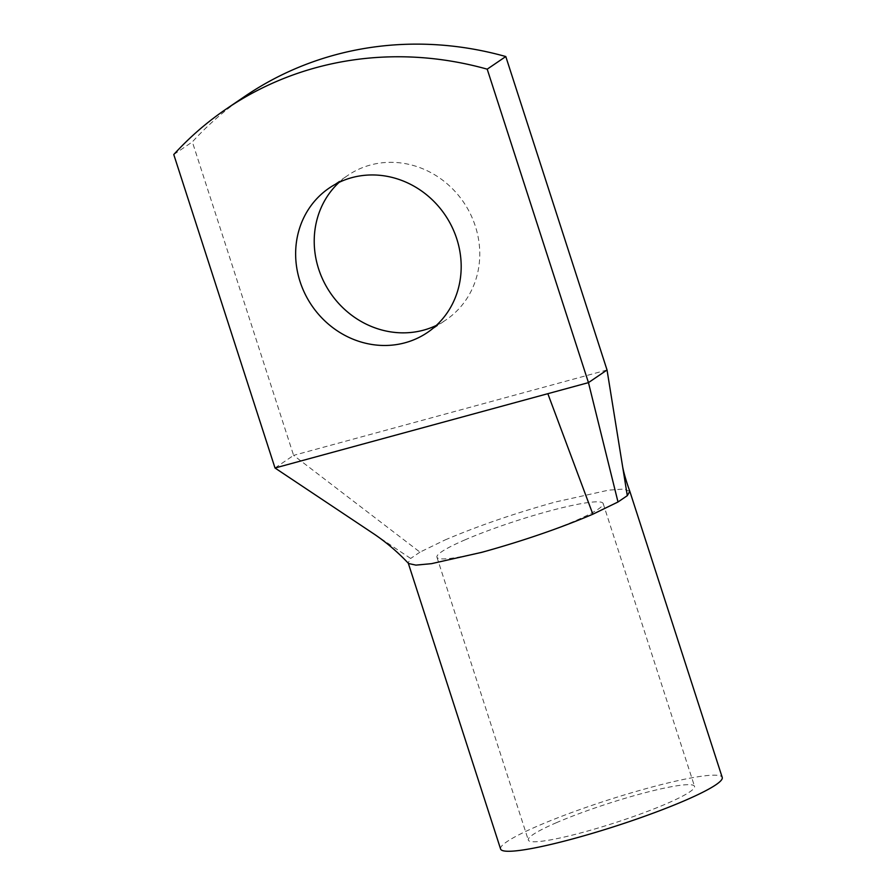 <?xml version="1.0" encoding="UTF-8"?>
<svg xmlns="http://www.w3.org/2000/svg" width="896" height="896" viewBox="0 0 896 896"><rect width="100%" height="100%" fill="white"/><g stroke="black" fill="none" stroke-linecap="round" stroke-linejoin="round"><path stroke-width="0.67" stroke-dasharray="4.48 3.36" d="M275.016 468.003L293.597 455.37L192.349 141.904A349.362 322.302 55.8 0 1 245 96.253M173.768 154.538L192.349 141.904M339.08 182.381A87.338 80.573 55.8 0 1 347.883 175.358A87.338 80.573 55.8 0 1 475.362 226.251A87.338 80.573 55.8 0 1 446.107 319.816A87.338 80.573 55.8 0 1 436.33 325.427M607.04 369.992L293.597 455.37L419.966 552.138L445.11 539.93M445.122 539.93C477.904 525.986 514.685 513.33 555.453 501.984L608.597 490.146L623.762 489.059L629.832 491.344M374.248 534.162L410.682 558.454L408.173 562.856L408.587 563.528M419.978 552.138L410.682 558.454M556.013 822.864A87.338 10.192 162.1 0 1 643.955 793.016A87.338 10.192 162.1 0 1 694.534 786.374A87.338 10.192 162.1 0 1 666.826 803.578A87.338 10.192 162.1 0 1 578.872 833.426A87.338 10.192 162.1 0 1 528.304 840.067A87.338 10.192 162.1 0 1 556.013 822.864M464.654 540.008A87.338 10.192 162.1 0 1 552.597 510.16A87.338 10.192 162.1 0 1 603.165 503.518A87.338 10.192 162.1 0 1 575.467 520.722A87.338 10.192 162.1 0 1 487.514 550.57A87.338 10.192 162.1 0 1 436.946 557.211A87.338 10.192 162.1 0 1 464.654 540.008M500.595 849.016A116.458 13.586 162.1 0 1 537.544 826.078A116.458 13.586 162.1 0 1 654.808 786.285A116.458 13.586 162.1 0 1 722.232 777.426M329.302 187.992L347.883 175.358M427.515 332.45L446.107 319.816M603.165 503.518L694.534 786.374M436.946 557.211L528.304 840.067"/><path stroke-width="1.34" d="M487.211 69.171L588.459 382.626L275.016 468.003L173.768 154.538A349.362 322.302 55.8 0 1 226.419 108.886A349.362 322.302 55.8 0 1 487.211 69.171L505.792 56.538A349.362 322.302 55.8 0 0 245 96.253L226.419 108.886M275.016 468.003L374.248 534.162C386.568 542.517 398.014 552.306 408.587 563.528L415.923 565.118L431.502 563.662L481.925 552.306C522.872 540.949 559.843 528.248 592.861 514.203L618.005 501.984L588.459 382.626L607.04 369.992L505.792 56.538M300.048 281.568A87.338 80.573 55.8 0 1 329.302 187.992A87.338 80.573 55.8 0 1 456.781 238.885A87.338 80.573 55.8 0 1 427.515 332.45A87.338 80.573 55.8 0 1 300.048 281.568M436.33 325.427A87.338 80.573 55.8 0 1 318.629 268.934A87.338 80.573 55.8 0 1 339.08 182.381M622.709 467.174C624.03 473.771 626.394 481.802 629.81 491.288L627.301 495.667L607.04 369.992M618.005 501.984L627.301 495.667M629.832 491.344L722.232 777.426A116.458 13.586 162.1 0 1 685.294 800.363A116.458 13.586 162.1 0 1 568.019 840.157A116.458 13.586 162.1 0 1 500.595 849.016L408.296 563.226M547.837 393.691L592.861 514.203"/></g></svg>
